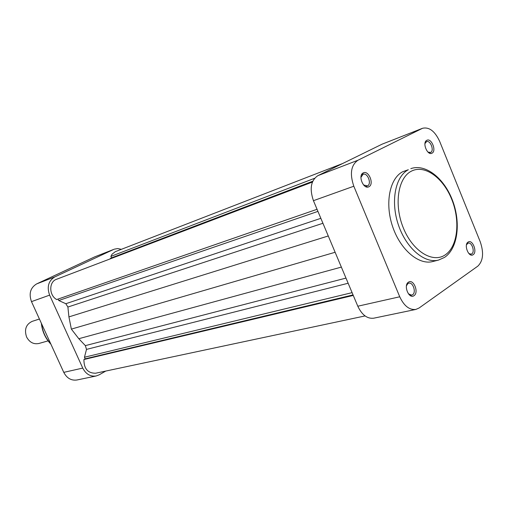 <?xml version="1.0" encoding="UTF-8"?>
<svg xmlns="http://www.w3.org/2000/svg" width="508" height="508" viewBox="0 0 508 508"><rect width="100%" height="100%" fill="white"/><g stroke="black" fill="none" stroke-linecap="round" stroke-linejoin="round"><path stroke-width="0.76" d="M363.22 172.917C368.573 169.793 374.504 184.156 368.935 186.722C363.595 189.992 357.556 175.412 363.22 172.917M363.588 184.995L367.519 185.903C372.002 183.877 367.557 172.307 363.055 174.288L360.934 177.4M426.803 140.329C431.4 137.611 436.81 150.99 432.01 153.175C427.431 156.007 421.926 142.443 426.803 140.329M427.977 152.108L430.644 152.444C434.53 150.705 430.403 139.891 426.523 141.649L424.955 143.58M468.059 242.1C472.37 238.836 477.66 251.917 473.151 254.667C468.859 258.051 463.474 244.792 468.059 242.1M468.846 253.536L471.106 254.165L471.767 253.86C475.19 251.841 471.824 241.852 468.147 243.116L466.49 244.748M408.432 282.194C413.442 278.428 419.233 292.456 414.007 295.669C409.016 299.574 403.117 285.344 408.432 282.194M408.426 293.853L411.683 295.161L412.572 294.767C416.477 292.437 412.998 281.857 408.762 283.178L407.93 283.547L406.451 285.769M402.66 171.748C389.623 178.46 384.715 203.321 392.576 226.466C400.285 249.676 418.757 265.328 432.721 261.544L438.544 260.071C424.586 263.855 406.089 248.088 398.335 224.739C390.43 201.447 395.294 176.46 408.318 169.742L402.66 171.748M313.436 200.685C309.397 188.798 310.871 180.461 317.862 175.666L357.975 160.23L422.561 128.276C429.222 126.816 434.931 131.185 439.674 141.389L480.244 241.808C483.991 252.825 483.178 260.941 477.806 266.154L419.106 307.988L415.855 309.429L373.71 318.199C367.252 318.941 361.95 314.947 357.803 306.216L399.739 296.78L353.816 186.226L313.436 200.685L357.803 306.216M357.975 160.23C350.99 165.113 349.606 173.78 353.816 186.226M399.739 296.78C404.012 305.93 409.385 310.14 415.855 309.429M363.099 173.317L362.433 173.482L363.099 173.317M317.862 175.666L382.092 144.17L422.561 128.276M39.421 319.018L32.163 321.367C25.984 324.352 24.13 329.559 26.594 336.988C29.508 342.348 33.604 344.519 38.875 343.484L48.07 340.881M58.09 299.066L58.75 300.52L65.83 303.714L67.894 307.035L68.917 316.897L71.368 329.114L78.803 338.715L85.363 345.63L86.506 349.39L84.455 357.238L85.179 358.832L83.915 359.531C83.89 368.668 87.782 373.234 95.593 373.228L365.068 315.932M312.401 182.074L56.483 279.305C48.787 281.743 48.901 295.44 56.712 299.542L317.055 209.29M342.646 163.512L115.329 251.67L112.065 254.197L110.89 256.375L111.544 257.842L110.172 258.902M314.573 178.302L110.89 256.375M312.757 181.229L111.544 257.842M312.68 181.413L110.299 258.432M317.932 211.385L58.75 300.52M335.128 252.273L71.368 329.114M352.101 292.646L84.455 357.238M353.06 294.919L85.179 358.832M353.27 295.434L83.915 359.531M94.786 256.826L36.64 283.902L54.788 276.917L113.728 249.403L94.786 256.826L113.728 249.403M82.747 368.09C85.909 374.129 90.373 376.765 96.139 375.99L76.911 379.997C71.234 380.765 66.853 378.219 63.767 372.364L82.747 368.09L49.619 295.135L31.483 301.631L63.767 372.364M31.483 301.631C28.67 293.643 30.391 287.731 36.64 283.902M121.374 249.326L117.742 248.564L114.243 249.18M54.788 276.917C48.45 280.829 46.723 286.899 49.619 295.135M96.139 375.99L99.111 374.86L105.766 371.062M411.131 171.298C397.789 178.143 393.821 205.181 403.46 228.244C412.896 251.428 432.841 263.525 445.256 254.845C457.822 246.501 460.496 220.726 451.656 199.149C442.995 177.47 424.339 164.103 411.131 171.298M422.015 128.518L382.092 144.17M320.853 218.319L65.83 303.714M322.936 223.279L67.894 307.035M328.27 235.966L68.917 316.897M341.363 267.1L78.803 338.715M345.986 278.098L85.363 345.63M348.151 283.248L86.506 349.39M41.599 323.786C42.545 331.534 45.587 338.195 50.717 343.77M438.544 260.071L444.5 257.423M425.317 142.107L426.314 141.732M466.947 243.434L467.582 243.269M407.213 283.547L408 283.362M361.499 174.86L362.769 174.39M365.614 186.607L367.17 186.055M410.134 295.51L411.683 295.161M469.9 254.464L471.106 254.165M429.177 152.997L430.39 152.559M444.906 257.15C458.032 247.974 460.915 222.326 452.495 200.381C444.233 178.365 425.672 163.386 410.807 168.637M50.914 344.195C45.39 338.411 42.202 331.426 41.351 323.24"/></g></svg>
